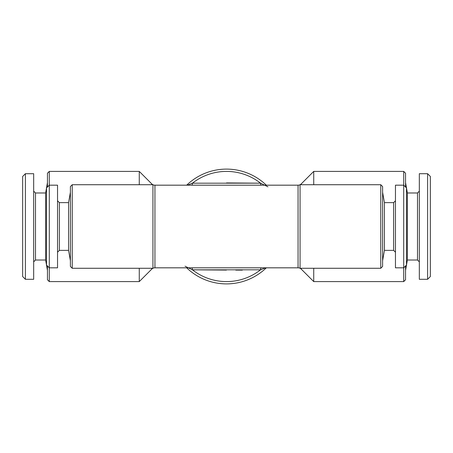 <?xml version="1.0" encoding="UTF-8"?>
<svg xmlns="http://www.w3.org/2000/svg" width="453" height="453" viewBox="0 0 453 453"><rect width="100%" height="100%" fill="white"/><g stroke="black" fill="none" stroke-linecap="round" stroke-linejoin="round"><path stroke-width="0.68" d="M407.377 192.984L417.496 192.984L417.496 260.016L407.377 260.016L407.377 192.984L405.56 182.655M407.377 260.016L405.56 270.345M417.496 260.016L419.331 261.851M417.496 192.984L419.331 191.149M427.598 279.297L427.598 173.703L419.331 173.703L419.331 279.297L427.598 279.297L430.35 276.545L430.35 176.455L427.598 173.703M33.669 191.149L35.504 192.984L45.623 192.984L47.44 182.655M35.504 192.984L35.504 260.016L45.623 260.016L47.44 270.345M35.504 260.016L33.669 261.851M25.402 173.703L33.669 173.703L33.669 279.297L25.402 279.297L22.65 276.545L22.65 176.455L25.402 173.703L25.402 279.297M47.44 187.015L47.44 173.244L49.281 171.404L49.281 185.181L46.523 187.933L46.523 265.067L49.281 267.819L49.281 281.596L47.44 279.756L47.44 265.985M49.281 281.596L139.269 281.596L139.269 268.278M139.269 184.722L139.269 171.404L49.281 171.404M405.56 265.985L405.56 279.756L403.719 281.596L313.731 281.596L301.302 269.167L301.302 268.278M405.56 187.015L405.56 173.244L403.719 171.404L313.731 171.404L313.731 184.722M380.763 184.722L380.763 268.278L382.604 266.443L382.604 186.557L380.763 184.722L300.062 184.722L300.062 268.278A4.592 4.592 0 0 0 298.057 267.819L154.943 267.819A4.592 4.592 0 0 0 152.938 268.278L72.237 268.278L70.396 266.443L70.396 186.557L72.237 184.722L152.938 184.722A4.592 4.592 0 0 1 151.698 183.833L139.269 171.404M298.057 267.819L298.057 185.181L154.943 185.181A4.592 4.592 0 0 1 152.938 184.722L152.938 268.278A4.592 4.592 0 0 0 151.698 269.167L139.269 281.596M298.057 185.181A4.592 4.592 0 0 0 301.302 183.833L313.731 171.404M380.763 268.278L300.062 268.278A4.592 4.592 0 0 1 301.302 269.167M395.458 252.213L393.623 250.373L384.421 250.373L382.604 260.707M393.623 250.373L393.623 202.627L384.421 202.627L382.604 192.293M393.623 202.627L395.458 200.787M403.719 281.596L403.719 185.181L406.477 187.933L406.477 265.067L403.719 267.819L395.458 267.819L395.458 185.181L403.719 185.181L403.719 171.404M57.542 200.787L59.377 202.627L68.579 202.627L70.396 192.293M59.377 202.627L59.377 250.373L68.579 250.373L70.396 260.707M59.377 250.373L57.542 252.213M49.281 185.181L57.542 185.181L57.542 267.819L49.281 267.819L49.281 185.181M185.056 266.2L192.457 269.818A55.096 55.096 0 0 0 260.543 269.818L192.457 269.818L226.398 270.079M192.049 185.181A4.592 1.433 86.5 0 0 192.457 183.182L260.543 183.182A4.592 1.433 -86.5 0 0 260.951 185.181M267.944 186.8L260.543 183.182A55.096 55.096 0 0 0 192.457 183.182L187.434 185.181M186.67 185.181A57.389 57.389 0 0 1 266.33 185.181A57.389 57.389 0 0 0 186.67 185.181M266.33 267.819A57.389 57.389 0 0 1 186.67 267.819A57.389 57.389 0 0 0 266.33 267.819M260.951 267.819A4.592 1.433 86.5 0 0 260.543 269.818L265.566 267.819M192.049 267.819A4.592 1.433 -86.5 0 1 192.457 269.818M72.237 268.278L72.237 184.722M68.579 202.627L68.579 250.373M384.421 250.373L384.421 202.627M313.731 268.278L313.731 281.596M260.543 183.182L226.517 182.921M235.792 270.107L242.327 270.124M45.623 192.984L45.623 260.016M301.302 184.722L301.302 183.833M151.698 269.167L151.698 268.278M151.698 184.722L151.698 183.833M154.943 267.819L154.943 185.181"/></g></svg>
